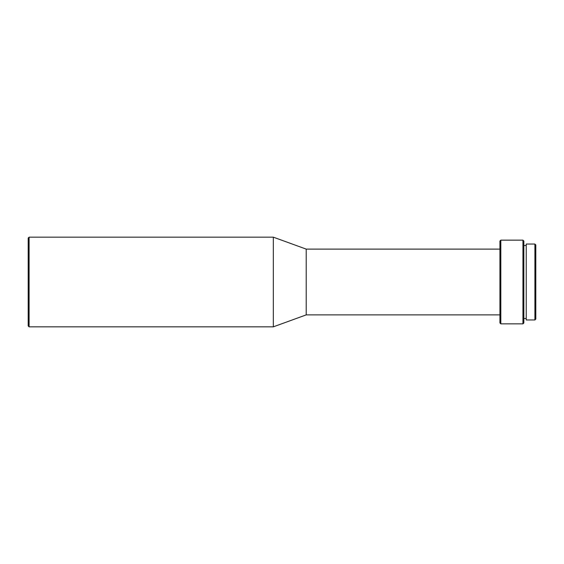 <?xml version="1.0" encoding="UTF-8"?>
<svg xmlns="http://www.w3.org/2000/svg" width="564" height="564" viewBox="0 0 564 564"><rect width="100%" height="100%" fill="white"/><g stroke="black" fill="none" stroke-linecap="round" stroke-linejoin="round"><path stroke-width="0.85" d="M534.905 319.964L535.8 319.069L535.8 244.931L534.905 244.036L526.233 244.036L526.233 319.964L534.905 319.964L534.905 244.036M526.233 245.53L523.843 245.53M526.233 318.47L523.843 318.47M522.948 323.849L523.843 322.953L523.843 241.047L522.948 240.151L500.825 240.151L500.825 323.849L522.948 323.849L522.948 240.151M500.825 323.849L499.93 322.953L499.93 241.047L500.825 240.151M499.93 249.119L306.217 249.119L273.328 237.162L29.095 237.162L29.095 326.838L273.328 326.838L273.328 237.162M499.93 314.881L306.217 314.881L306.217 249.119M306.217 314.881L273.328 326.838M29.095 326.838L28.2 325.943L28.2 238.057L29.095 237.162"/></g></svg>
